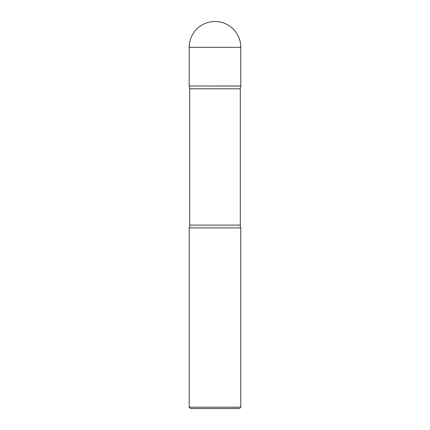 <?xml version="1.0" encoding="UTF-8"?>
<svg xmlns="http://www.w3.org/2000/svg" width="430" height="430" viewBox="0 0 430 430"><rect width="100%" height="100%" fill="white"/><g stroke="black" fill="none" stroke-linecap="round" stroke-linejoin="round"><path stroke-width="0.64" d="M189.2 47.3L189.2 86.005L240.8 86.005L240.8 47.3L189.2 47.3A25.8 25.8 0 0 1 215 21.5A25.8 25.8 0 0 1 240.8 47.3M189.232 86.005L240.789 86.027A8.191 8.191 0 0 0 240.311 88.8L240.311 225.105A8.191 8.191 0 0 0 240.8 227.9L240.8 407.188L189.2 407.188L189.2 227.9L240.8 227.9M189.211 86.027A8.191 8.191 0 0 1 189.689 88.8L240.311 88.8M189.2 227.9A8.191 8.191 0 0 0 189.689 225.105L189.689 88.8M189.2 407.188L190.511 408.5L239.488 408.5L240.8 407.188M189.689 225.105L240.311 225.105"/></g></svg>
